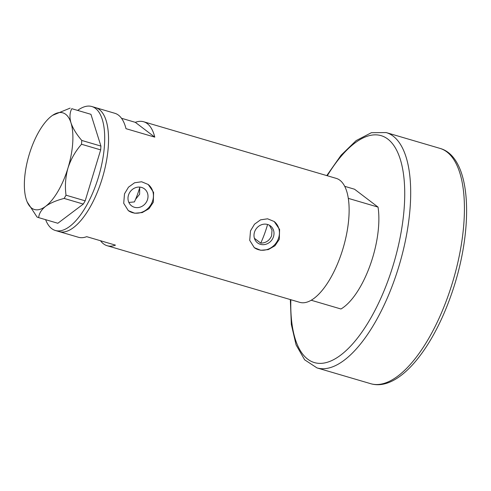 <?xml version="1.0" encoding="UTF-8"?>
<svg xmlns="http://www.w3.org/2000/svg" width="491" height="491" viewBox="0 0 491 491"><rect width="100%" height="100%" fill="white"/><g stroke="black" fill="none" stroke-linecap="round" stroke-linejoin="round"><path stroke-width="0.74" d="M139.726 187.587L139.61 194.221L135.522 199.401M269.393 225.228L272.014 230.126L271.609 235.833C269.473 240.602 265.852 243.033 260.758 243.125L254.602 238.442M254.663 231.654A10.655 9.617 127.3 0 0 257.548 242.879A10.655 9.617 127.3 0 0 273.334 237.147A10.655 9.617 127.3 0 0 270.449 225.921A10.655 9.617 127.3 0 0 254.663 231.654M128.66 194.608A10.655 9.617 127.3 0 0 131.551 205.833A10.655 9.617 127.3 0 0 147.337 200.101A10.655 9.617 127.3 0 0 144.452 188.875A10.655 9.617 127.3 0 0 128.66 194.608M128.857 202.452L134.411 201.905A43.803 17.829 106.4 0 0 139.861 187.108M124.505 193.81L123.714 203.305L128.304 210.621L134.761 213.235L142.261 212.572L148.988 208.7L153.296 202.274L153.603 192.411L148.196 184.475L141.604 181.762L134.577 182.781L128.507 187.157L124.505 193.81M128.182 210.522A16.424 14.828 127.3 0 0 152.394 201.586A16.424 14.828 127.3 0 0 148.067 184.377M250.508 230.85L249.71 240.351L254.307 247.66L260.758 250.275L268.264 249.618L274.985 245.745L279.293 239.313L279.6 229.45L274.199 221.515L267.601 218.808L260.574 219.827L254.504 224.203L250.508 230.85M254.185 247.568A16.424 14.828 127.3 0 0 278.391 238.632A16.424 14.828 127.3 0 0 274.07 221.423M77.75 110.346A64.609 26.299 106.4 0 1 91.805 106.516L95.641 107.646A64.609 26.299 106.4 0 1 106.093 120.504A64.609 26.299 106.4 0 1 96.807 193.485A64.609 26.299 106.4 0 1 59.196 231.617A64.609 26.299 -73.6 0 0 99.556 186.476A64.609 26.299 -73.6 0 0 95.641 107.646L114.833 113.286A64.609 26.299 106.4 0 1 125.991 128.673L154.782 137.136A64.609 26.299 -73.6 0 0 143.624 121.75A64.609 26.299 -73.6 0 0 135.326 122.339L121.492 118.27M100.52 240.743A64.609 26.299 -73.6 0 0 107.179 245.727L299.774 302.346A64.609 26.299 -73.6 0 0 340.134 257.204A64.609 26.299 -73.6 0 0 336.225 178.374L143.624 121.75M107.179 245.727A64.609 26.299 -73.6 0 0 115.471 245.138L86.686 236.674A64.609 26.299 106.4 0 1 78.388 237.257L55.354 230.488A64.609 26.299 106.4 0 1 45.614 219.667M135.326 122.339L154.782 137.136M91.805 106.516A64.609 26.299 106.4 0 1 102.257 119.374A64.609 26.299 106.4 0 1 92.965 192.355A64.609 26.299 106.4 0 1 55.354 230.488M70.152 108.112L52.58 115.33A50.37 20.505 -73.6 0 0 51.635 116.005A50.37 20.505 -73.6 0 0 29.276 154.309A50.37 20.505 -73.6 0 0 26.275 199.469A50.37 20.505 -73.6 0 0 27.146 201.856A50.37 20.505 -73.6 0 0 45.626 206.33C50.254 203.035 56.428 200.402 64.143 198.432L66.027 195.203C64.806 186.163 65.456 177.104 67.979 168.026C70.87 159.194 75.381 151.271 81.512 144.256L81.764 140.444C76.522 134.338 72.926 128.476 70.986 122.867C69.434 117.349 69.704 112.623 71.784 108.689L90.945 114.323L71.784 108.689M27.183 201.942L37.052 217.047L38.685 217.63C39.022 213.554 41.336 209.786 45.626 206.33A50.37 20.505 -73.6 0 0 67.979 168.026A50.37 20.505 -73.6 0 0 70.986 122.867A50.37 20.505 -73.6 0 0 52.58 115.33M38.685 217.63L57.846 223.264L83.304 204.066L64.143 198.432M66.027 195.203L85.189 200.837L100.673 149.884L81.512 144.256M81.764 140.444L100.925 146.079L90.945 114.323M100.925 146.079L100.673 149.884M85.189 200.837L83.304 204.066M260.758 243.125A56.944 23.181 -73.6 0 0 264.575 233.765A56.944 23.181 -73.6 0 0 267.589 224.479M369.883 265.95A64.609 26.299 106.4 0 1 340.957 308.992L311.208 300.247A64.609 26.299 106.4 0 0 340.134 257.204A64.609 26.299 106.4 0 0 348.291 198.358L378.039 207.104A64.609 26.299 106.4 0 1 369.883 265.95M344.7 186.328L354.539 189.225L378.039 207.104M447.344 298.006A122.646 49.922 -73.6 0 0 439.918 148.368C472.765 157.292 474.306 232.341 449.965 298.362C430.398 352.268 397.52 391.609 370.73 383.704A122.646 49.922 -73.6 0 0 447.344 298.006M290.838 299.719A118.27 48.143 -73.6 0 0 324.852 362.892A118.27 48.143 -73.6 0 0 388.271 279.938A118.27 48.143 -73.6 0 0 395.427 148.018A118.27 48.143 -73.6 0 0 327.282 175.747M439.918 148.368L386.178 132.57A122.646 49.922 106.4 0 1 393.61 282.208A122.646 49.922 106.4 0 1 316.99 367.906L370.73 383.704M386.178 132.57L371.399 132.693L356.165 140.586L341.11 155.193L326.779 175.6M290.328 299.571L291.341 324.483L296.098 344.915L304.629 359.799L316.99 367.906"/></g></svg>
